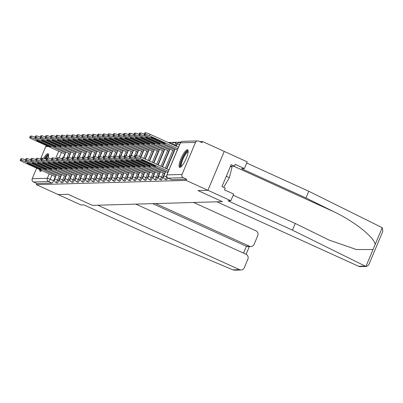 <?xml version="1.0" encoding="UTF-8"?>
<svg xmlns="http://www.w3.org/2000/svg" width="403" height="403" viewBox="0 0 403 403"><rect width="100%" height="100%" fill="white"/><g stroke="black" fill="none" stroke-linecap="round" stroke-linejoin="round"><path stroke-width="0.6" d="M166.212 179.783A2.473 0.605 -65.5 0 0 166.268 179.829A2.473 0.605 -65.5 0 0 166.338 179.844A2.473 0.605 -65.5 0 0 167.774 177.975M161.009 179.929A2.473 0.605 -65.5 0 0 161.069 179.975A2.473 0.605 -65.5 0 0 161.14 179.99A2.473 0.605 -65.5 0 0 162.762 177.703L161.558 177.159A2.473 0.605 114.5 0 1 159.941 179.446A2.473 0.605 114.5 0 1 159.865 179.431L161.069 179.975M155.81 180.081A2.473 0.605 -65.5 0 0 155.87 180.126A2.473 0.605 -65.5 0 0 155.941 180.141A2.473 0.605 -65.5 0 0 157.558 177.854L156.359 177.305A2.473 0.605 114.5 0 1 154.737 179.592A2.473 0.605 114.5 0 1 154.666 179.577L155.87 180.126M150.611 180.227A2.473 0.605 -65.5 0 0 150.667 180.272A2.473 0.605 -65.5 0 0 150.742 180.287A2.473 0.605 -65.5 0 0 152.359 178L151.16 177.456A2.473 0.605 114.5 0 1 149.538 179.738A2.473 0.605 114.5 0 1 149.468 179.728L150.667 180.272M145.412 180.378A2.473 0.605 -65.5 0 0 145.468 180.423A2.473 0.605 -65.5 0 0 145.538 180.433A2.473 0.605 -65.5 0 0 147.16 178.151L145.957 177.602A2.473 0.605 114.5 0 1 144.339 179.889A2.473 0.605 114.5 0 1 144.269 179.874L145.468 180.423M140.209 180.524A2.473 0.605 -65.5 0 0 140.269 180.569A2.473 0.605 -65.5 0 0 140.34 180.584A2.473 0.605 -65.5 0 0 141.962 178.297L140.758 177.748A2.473 0.605 114.5 0 1 139.141 180.035A2.473 0.605 114.5 0 1 139.065 180.02L140.269 180.569M135.01 180.67A2.473 0.605 -65.5 0 0 135.07 180.715A2.473 0.605 -65.5 0 0 135.141 180.73A2.473 0.605 -65.5 0 0 136.758 178.443L135.559 177.899A2.473 0.605 114.5 0 1 133.937 180.181A2.473 0.605 114.5 0 1 133.867 180.171L135.07 180.715M129.811 180.821A2.473 0.605 -65.5 0 0 129.867 180.866A2.473 0.605 -65.5 0 0 129.942 180.876A2.473 0.605 -65.5 0 0 131.559 178.594L130.36 178.045A2.473 0.605 114.5 0 1 128.738 180.332A2.473 0.605 114.5 0 1 128.668 180.317L129.867 180.866M124.613 180.967A2.473 0.605 -65.5 0 0 124.668 181.012A2.473 0.605 -65.5 0 0 124.739 181.028A2.473 0.605 -65.5 0 0 126.361 178.741L125.157 178.191A2.473 0.605 114.5 0 1 123.54 180.479A2.473 0.605 114.5 0 1 123.469 180.463L124.668 181.012M119.409 181.113A2.473 0.605 -65.5 0 0 119.469 181.159A2.473 0.605 -65.5 0 0 119.54 181.174A2.473 0.605 -65.5 0 0 121.162 178.887L119.958 178.343A2.473 0.605 114.5 0 1 118.341 180.625A2.473 0.605 114.5 0 1 118.265 180.615L119.469 181.159M114.21 181.264A2.473 0.605 -65.5 0 0 114.271 181.31A2.473 0.605 -65.5 0 0 114.341 181.32A2.473 0.605 -65.5 0 0 115.958 179.038L114.759 178.489A2.473 0.605 114.5 0 1 113.137 180.776A2.473 0.605 114.5 0 1 113.067 180.761L114.271 181.31M109.012 181.41A2.473 0.605 -65.5 0 0 109.067 181.456A2.473 0.605 -65.5 0 0 109.142 181.471A2.473 0.605 -65.5 0 0 110.76 179.184L109.561 178.635A2.473 0.605 114.5 0 1 107.939 180.922A2.473 0.605 114.5 0 1 107.868 180.907L109.067 181.456M103.813 181.557A2.473 0.605 -65.5 0 0 103.868 181.602A2.473 0.605 -65.5 0 0 103.939 181.617A2.473 0.605 -65.5 0 0 105.561 179.33L104.357 178.786A2.473 0.605 114.5 0 1 102.74 181.073A2.473 0.605 114.5 0 1 102.669 181.058L103.868 181.602M98.609 181.708A2.473 0.605 -65.5 0 0 98.67 181.753A2.473 0.605 -65.5 0 0 98.74 181.763A2.473 0.605 -65.5 0 0 100.362 179.481L99.158 178.932A2.473 0.605 114.5 0 1 97.541 181.219A2.473 0.605 114.5 0 1 97.466 181.204L98.67 181.753M93.41 181.854A2.473 0.605 -65.5 0 0 93.471 181.899A2.473 0.605 -65.5 0 0 93.541 181.914A2.473 0.605 -65.5 0 0 95.158 179.627L93.959 179.083A2.473 0.605 114.5 0 1 92.337 181.365A2.473 0.605 114.5 0 1 92.267 181.355L93.471 181.899M88.212 182A2.473 0.605 -65.5 0 0 88.267 182.045A2.473 0.605 -65.5 0 0 88.343 182.06A2.473 0.605 -65.5 0 0 89.96 179.773L88.761 179.229A2.473 0.605 114.5 0 1 87.139 181.516A2.473 0.605 114.5 0 1 87.068 181.501L88.267 182.045M83.013 182.151A2.473 0.605 -65.5 0 0 83.068 182.196A2.473 0.605 -65.5 0 0 83.139 182.211A2.473 0.605 -65.5 0 0 84.761 179.924L83.557 179.375A2.473 0.605 114.5 0 1 81.94 181.662A2.473 0.605 114.5 0 1 81.869 181.647L83.068 182.196M77.809 182.297A2.473 0.605 -65.5 0 0 77.87 182.342A2.473 0.605 -65.5 0 0 77.94 182.358A2.473 0.605 -65.5 0 0 79.562 180.07L78.358 179.526A2.473 0.605 114.5 0 1 76.741 181.808A2.473 0.605 114.5 0 1 76.666 181.798L77.87 182.342M72.611 182.443A2.473 0.605 -65.5 0 0 72.671 182.494A2.473 0.605 -65.5 0 0 72.742 182.504A2.473 0.605 -65.5 0 0 74.359 180.217L73.16 179.673A2.473 0.605 114.5 0 1 71.538 181.96A2.473 0.605 114.5 0 1 71.467 181.944L72.671 182.494M67.412 182.594A2.473 0.605 -65.5 0 0 67.467 182.64A2.473 0.605 -65.5 0 0 67.543 182.655A2.473 0.605 -65.5 0 0 69.16 180.368L67.961 179.819A2.473 0.605 114.5 0 1 66.339 182.106A2.473 0.605 114.5 0 1 66.268 182.091L67.467 182.64M62.213 182.74A2.473 0.605 -65.5 0 0 62.269 182.786A2.473 0.605 -65.5 0 0 62.339 182.801A2.473 0.605 -65.5 0 0 63.961 180.514L62.757 179.97A2.473 0.605 114.5 0 1 61.14 182.252A2.473 0.605 114.5 0 1 61.07 182.242L62.269 182.786M57.009 182.891A2.473 0.605 -65.5 0 0 57.07 182.937A2.473 0.605 -65.5 0 0 57.14 182.947A2.473 0.605 -65.5 0 0 58.762 180.665L57.558 180.116A2.473 0.605 114.5 0 1 55.941 182.403A2.473 0.605 114.5 0 1 55.866 182.388L57.07 182.937M48.239 158.047A9.652 2.353 -65.5 0 0 48.128 153.75A9.652 2.353 -65.5 0 0 47.846 153.699A9.652 2.353 -65.5 0 0 43.64 158.349M39.605 169.517A9.652 2.353 -65.5 0 0 40.134 171.325A9.652 2.353 -65.5 0 0 40.416 171.381A9.652 2.353 -65.5 0 0 41.847 170.534M187.314 149.735A9.652 2.353 -65.5 0 0 181.219 158.122A9.652 2.353 -65.5 0 0 179.597 167.361A9.652 2.353 -65.5 0 0 179.879 167.411A9.652 2.353 -65.5 0 0 185.969 159.024A9.652 2.353 -65.5 0 0 187.596 149.785A9.652 2.353 -65.5 0 0 187.314 149.735M233.171 195.208L295.258 223.458L292.447 230.143L227.982 200.815L230.854 200.734L233.664 194.044L224.486 189.868L225.247 188.055L221.967 186.564L231.166 164.691L234.44 166.182L235.206 164.369L244.384 168.545L247.195 161.855L202.508 141.524L199.712 141.604M180.761 142.143L168.137 142.501M230.854 200.734L207.908 190.292L224.249 151.417L207.908 190.292L186.166 180.398L36.366 184.66L58.108 194.553L68.006 194.271L92.378 205.344M358.615 266.292L365.194 266.106L366.604 266.423L360.151 266.605A3.713 3.577 -91.6 0 1 358.615 266.292L216.905 201.817L222.37 201.661L198.009 190.574L207.908 190.292L197.974 190.574L222.34 201.661L92.408 205.354L68.042 194.271L58.108 194.553L81.053 204.991L83.92 204.91L148.38 234.244L232.969 269.869L239.548 269.678A3.713 3.577 88.4 0 0 244.253 267.773L247.875 259.159A3.713 3.577 88.4 0 0 246.026 254.268L135.821 204.12M202.508 141.524L202.029 142.657L198.644 141.115A2.473 2.383 88.4 0 0 195.505 142.39L182.02 174.464A2.473 2.383 88.4 0 0 183.254 177.723L168.152 178.156A2.473 0.605 114.5 0 1 168.081 178.141A2.473 0.605 114.5 0 1 168.016 178.086M186.166 180.398L186.639 179.264L183.254 177.723M64.833 153.991L63.331 157.568M55.307 176.66L53.559 180.811L50.173 179.27A2.473 0.605 114.5 0 1 48.556 181.557L33.454 181.985A2.473 2.383 -91.6 0 1 32.22 178.725L36.658 168.177M40.431 159.2L45.705 146.647A2.473 2.383 -91.6 0 1 46.481 145.644M33.454 181.985L36.839 183.526L36.366 184.66M176.242 145.629L175.043 145.085A2.473 0.605 114.5 0 0 175.401 142.848L176.6 143.397A2.473 0.605 -65.5 0 1 176.242 145.629L176.046 146.098M174.036 150.888L166.52 168.766M164.505 173.557L162.762 177.703M168.832 151.034L162.202 166.807M159.306 173.703L157.558 177.854M163.633 151.185L157.89 164.842M154.102 173.849L152.359 178M158.434 151.332L153.578 162.883M148.903 174L147.16 178.151M153.236 151.478L149.266 160.918M143.705 174.146L141.962 178.297M148.032 151.629L144.954 158.958M138.506 174.292L136.758 178.443M142.833 151.775L140.642 156.994M133.302 174.444L131.559 178.594M137.635 151.921L136.128 155.498M128.104 174.59L126.361 178.741M132.436 152.072L130.93 155.644M122.905 174.741L121.162 178.887M127.232 152.218L125.731 155.795M117.706 174.887L115.958 179.038M122.033 152.364L120.532 155.941M112.502 175.033L110.76 179.184M116.835 152.515L115.329 156.087M107.304 175.184L105.561 179.33M111.636 152.661L110.13 156.238M102.105 175.33L100.362 179.481M106.432 152.808L104.931 156.384M96.906 175.476L95.158 179.627M101.234 152.959L99.732 156.535M91.703 175.627L89.96 179.773M96.035 153.105L94.529 156.681M86.504 175.773L84.761 179.924M90.836 153.251L89.33 156.827M81.305 175.92L79.562 180.07M85.632 153.402L84.131 156.979M76.107 176.071L74.359 180.217M80.434 153.548L78.933 157.125M70.903 176.217L69.16 180.368M75.235 153.699L73.729 157.271M65.704 176.363L63.961 180.514M70.036 153.845L68.53 157.422M60.505 176.514L58.762 180.665M171.537 144.047A2.473 0.605 -65.5 0 0 171.401 143.544L170.202 142.994A2.473 0.605 114.5 0 1 170.333 143.498M186.639 179.264L171.542 179.698A2.473 0.605 114.5 0 1 171.466 179.683A2.473 0.605 114.5 0 1 171.411 179.637M36.839 183.526L51.942 183.098A2.473 0.605 -65.5 0 0 53.559 180.811M56.118 175.597L25.54 161.684A3.713 0.428 -157.2 0 0 21.263 160.218L20.296 160.248A3.713 0.428 -157.2 0 0 20.15 160.298L20.77 158.827A3.713 0.428 22.8 0 1 20.916 158.772L21.883 158.747A3.713 0.428 22.8 0 1 25.454 159.9M27.051 163.467L39.706 169.225A7.738 0.887 22.8 0 0 41.292 169.32A7.738 0.887 22.8 0 0 41.272 169.179L28.618 163.422A7.738 0.887 22.8 0 0 27.031 163.326A7.738 0.887 22.8 0 0 27.051 163.467L27.147 163.24M20.15 160.298A3.713 0.428 -157.2 0 0 22.573 161.769L55.609 176.801M39.706 169.225L39.973 168.59M50.803 146.511L38.149 140.753A7.738 0.887 -157.2 0 0 36.562 140.657A7.738 0.887 -157.2 0 0 36.582 140.798L49.237 146.556A7.738 0.887 -157.2 0 0 50.823 146.652A7.738 0.887 -157.2 0 0 50.803 146.511M65.644 152.928L35.066 139.015A3.713 0.428 -157.2 0 0 30.789 137.554L29.822 137.579A3.713 0.428 -157.2 0 0 29.681 137.63A3.713 0.428 -157.2 0 0 32.104 139.1L65.14 154.132M29.681 137.63L30.301 136.159A3.713 0.428 22.8 0 1 30.442 136.108L31.409 136.078A3.713 0.428 22.8 0 1 34.985 137.232M49.504 145.921L49.237 146.556M61.316 175.446L30.739 161.538A3.713 0.428 -157.2 0 0 26.462 160.072L25.495 160.102A3.713 0.428 -157.2 0 0 25.349 160.152L25.968 158.681A3.713 0.428 22.8 0 1 26.114 158.626L27.082 158.601A3.713 0.428 22.8 0 1 30.658 159.754M32.25 163.321L44.909 169.079A7.738 0.887 22.8 0 0 46.496 169.174A7.738 0.887 22.8 0 0 46.476 169.033L33.817 163.275A7.738 0.887 22.8 0 0 32.23 163.18A7.738 0.887 22.8 0 0 32.25 163.321L32.346 163.094M25.349 160.152A3.713 0.428 -157.2 0 0 27.772 161.618L60.808 176.65M44.909 169.079L45.176 168.444M66.515 175.3L35.938 161.386A3.713 0.428 -157.2 0 0 31.661 159.926L30.693 159.951A3.713 0.428 -157.2 0 0 30.552 160.006L31.167 158.53A3.713 0.428 22.8 0 1 31.313 158.48L32.28 158.45A3.713 0.428 22.8 0 1 35.857 159.603M37.454 163.17L50.108 168.928A7.738 0.887 22.8 0 0 51.695 169.023A7.738 0.887 22.8 0 0 51.675 168.887L39.02 163.124A7.738 0.887 22.8 0 0 37.434 163.029A7.738 0.887 22.8 0 0 37.454 163.17L37.544 162.948M30.552 160.006A3.713 0.428 -157.2 0 0 32.97 161.472L66.011 176.504M50.108 168.928L50.375 168.293M92.373 205.359L97.838 205.203L239.548 269.678M241.085 269.99L234.627 270.176L232.969 269.869M250.943 246.53L247.85 246.616L246.409 246.304L249.412 246.218A3.713 3.577 88.4 0 0 254.117 244.309L257.739 235.695A3.713 3.577 88.4 0 0 255.89 230.803L193.636 202.477M249.412 246.218L155.654 203.555M243.538 253.134L246.409 246.304L152.651 203.641M295.258 223.458L329.019 240.037L356.509 249.563L373.052 249.497L375.128 244.561C374.81 237.735 354.469 221.499 334.243 211.928L305.978 197.954L241.518 168.625L244.384 168.545M365.194 266.106L292.447 230.143M366.604 266.423L368.664 265.008L382.85 231.267L382.22 227.69L308.789 191.269L305.978 197.954M308.789 191.269L246.707 163.019M230.491 166.293L234.44 166.182M44.904 158.767A8.352 2.035 114.5 0 1 48.662 155.487M48.612 156.107A7.738 1.884 -65.5 0 0 45.63 159.049M40.502 169.925A9.591 2.337 -65.5 0 0 40.698 171.325M48.501 154.183A9.591 2.337 -65.5 0 0 44.587 158.656M41.791 170.585A8.352 2.035 114.5 0 1 41.272 170.278M181.254 166.62A8.352 2.035 114.5 0 1 182.221 159.034A8.352 2.035 114.5 0 1 188.125 151.523M188.08 152.138A7.738 1.884 -65.5 0 0 182.932 159.281A7.738 1.884 -65.5 0 0 181.693 166.177M187.969 150.213A9.591 2.337 -65.5 0 0 181.889 159.044A9.591 2.337 -65.5 0 0 180.166 167.361M223.68 187.345L229.367 177.658L232.022 167.114L230.445 166.394M226.3 176.262L229.367 177.658M56.002 146.365L43.348 140.607A7.738 0.887 -157.2 0 0 41.761 140.511A7.738 0.887 -157.2 0 0 41.781 140.652L54.435 146.41A7.738 0.887 -157.2 0 0 56.022 146.506A7.738 0.887 -157.2 0 0 56.002 146.365M70.842 152.777L40.27 138.869A3.713 0.428 -157.2 0 0 35.993 137.403L35.026 137.433A3.713 0.428 -157.2 0 0 34.88 137.483A3.713 0.428 -157.2 0 0 37.303 138.949L70.339 153.981M34.88 137.483L35.499 136.013A3.713 0.428 22.8 0 1 35.645 135.957L36.608 135.932A3.713 0.428 22.8 0 1 40.184 137.085M54.702 145.775L54.435 146.41M61.201 146.218L48.546 140.461A7.738 0.887 -157.2 0 0 46.96 140.36A7.738 0.887 -157.2 0 0 46.98 140.501L59.634 146.259A7.738 0.887 -157.2 0 0 61.221 146.36A7.738 0.887 -157.2 0 0 61.201 146.218M76.046 152.631L45.468 138.718A3.713 0.428 -157.2 0 0 41.192 137.257L40.224 137.282A3.713 0.428 -157.2 0 0 40.078 137.337A3.713 0.428 -157.2 0 0 42.501 138.803L75.537 153.835M40.078 137.337L40.698 135.861A3.713 0.428 22.8 0 1 40.844 135.811L41.811 135.781A3.713 0.428 22.8 0 1 45.383 136.934M59.901 145.624L59.634 146.259M71.714 175.154L41.141 161.24A3.713 0.428 -157.2 0 0 36.859 159.774L35.897 159.805A3.713 0.428 -157.2 0 0 35.751 159.855L36.371 158.384A3.713 0.428 22.8 0 1 36.517 158.329L37.479 158.303A3.713 0.428 22.8 0 1 41.056 159.457M42.653 163.024L55.307 168.781A7.738 0.887 22.8 0 0 56.894 168.877A7.738 0.887 22.8 0 0 56.873 168.736L44.219 162.978A7.738 0.887 22.8 0 0 42.632 162.883A7.738 0.887 22.8 0 0 42.653 163.024L42.748 162.797M35.751 159.855A3.713 0.428 -157.2 0 0 38.174 161.326L71.21 176.358M55.307 168.781L55.574 168.147M76.918 175.003L46.34 161.089A3.713 0.428 -157.2 0 0 42.063 159.628L41.096 159.659A3.713 0.428 -157.2 0 0 40.95 159.709L41.569 158.233A3.713 0.428 22.8 0 1 41.716 158.183L42.683 158.157A3.713 0.428 22.8 0 1 46.254 159.311M47.851 162.877L60.505 168.635A7.738 0.887 22.8 0 0 62.092 168.731A7.738 0.887 22.8 0 0 62.072 168.59L49.418 162.832A7.738 0.887 22.8 0 0 47.831 162.736A7.738 0.887 22.8 0 0 47.851 162.877L47.947 162.651M40.95 159.709A3.713 0.428 -157.2 0 0 43.373 161.175L76.409 176.207M60.505 168.635L60.772 167.996M82.116 174.857L51.539 160.943A3.713 0.428 -157.2 0 0 47.262 159.482L46.295 159.507A3.713 0.428 -157.2 0 0 46.149 159.563L46.768 158.087A3.713 0.428 22.8 0 1 46.914 158.036L47.881 158.006A3.713 0.428 22.8 0 1 51.458 159.16M53.05 162.726L65.709 168.484A7.738 0.887 22.8 0 0 67.296 168.58A7.738 0.887 22.8 0 0 67.276 168.439L54.617 162.681A7.738 0.887 22.8 0 0 53.03 162.585A7.738 0.887 22.8 0 0 53.05 162.726L53.146 162.505M46.149 159.563A3.713 0.428 -157.2 0 0 48.572 161.029L81.608 176.061M65.709 168.484L65.976 167.85M66.404 146.067L53.745 140.309A7.738 0.887 -157.2 0 0 52.158 140.214A7.738 0.887 -157.2 0 0 52.178 140.355L64.838 146.113A7.738 0.887 -157.2 0 0 66.424 146.208A7.738 0.887 -157.2 0 0 66.404 146.067M81.245 152.485L50.667 138.572A3.713 0.428 -157.2 0 0 46.39 137.111L45.423 137.136A3.713 0.428 -157.2 0 0 45.277 137.186A3.713 0.428 -157.2 0 0 47.7 138.657L80.736 153.689M45.277 137.186L45.897 135.715A3.713 0.428 22.8 0 1 46.043 135.66L47.01 135.635A3.713 0.428 22.8 0 1 50.587 136.788M65.105 145.478L64.838 146.113M71.603 145.921L58.949 140.163A7.738 0.887 -157.2 0 0 57.362 140.068A7.738 0.887 -157.2 0 0 57.382 140.209L70.036 145.967A7.738 0.887 -157.2 0 0 71.623 146.062A7.738 0.887 -157.2 0 0 71.603 145.921M86.444 152.334L55.866 138.425A3.713 0.428 -157.2 0 0 51.589 136.96L50.622 136.99A3.713 0.428 -157.2 0 0 50.481 137.04A3.713 0.428 -157.2 0 0 52.904 138.506L85.94 153.538M50.481 137.04L51.1 135.569A3.713 0.428 22.8 0 1 51.241 135.514L52.209 135.489A3.713 0.428 22.8 0 1 55.785 136.642M70.303 145.332L70.036 145.967M76.802 145.775L64.148 140.012A7.738 0.887 -157.2 0 0 62.561 139.917A7.738 0.887 -157.2 0 0 62.581 140.058L75.235 145.815A7.738 0.887 -157.2 0 0 76.822 145.916A7.738 0.887 -157.2 0 0 76.802 145.775M91.642 152.188L61.07 138.274A3.713 0.428 -157.2 0 0 56.793 136.813L55.826 136.839A3.713 0.428 -157.2 0 0 55.679 136.894A3.713 0.428 -157.2 0 0 58.103 138.36L91.138 153.392M55.679 136.894L56.299 135.418A3.713 0.428 22.8 0 1 56.445 135.368L57.412 135.337A3.713 0.428 22.8 0 1 60.984 136.491M75.502 145.181L75.235 145.815M87.315 174.711L56.737 160.797A3.713 0.428 -157.2 0 0 52.461 159.331L51.493 159.361A3.713 0.428 -157.2 0 0 51.352 159.412L51.967 157.941A3.713 0.428 22.8 0 1 52.113 157.885L53.08 157.86A3.713 0.428 22.8 0 1 56.657 159.014M58.254 162.58L70.908 168.338A7.738 0.887 22.8 0 0 72.495 168.434A7.738 0.887 22.8 0 0 72.475 168.293L59.82 162.535A7.738 0.887 22.8 0 0 58.233 162.439A7.738 0.887 22.8 0 0 58.254 162.58L58.344 162.354M51.352 159.412A3.713 0.428 -157.2 0 0 53.77 160.883L86.811 175.91M70.908 168.338L71.175 167.703M82 145.624L69.346 139.866A7.738 0.887 -157.2 0 0 67.759 139.77A7.738 0.887 -157.2 0 0 67.78 139.912L80.434 145.669A7.738 0.887 -157.2 0 0 82.021 145.765A7.738 0.887 -157.2 0 0 82 145.624M96.846 152.042L66.268 138.128A3.713 0.428 -157.2 0 0 61.991 136.662L61.024 136.693A3.713 0.428 -157.2 0 0 60.878 136.743A3.713 0.428 -157.2 0 0 63.301 138.214L96.337 153.246M60.878 136.743L61.498 135.272A3.713 0.428 22.8 0 1 61.644 135.217L62.611 135.191A3.713 0.428 22.8 0 1 66.183 136.345M80.701 145.035L80.434 145.669M92.514 174.559L61.941 160.646A3.713 0.428 -157.2 0 0 57.659 159.185L56.697 159.21A3.713 0.428 -157.2 0 0 56.551 159.266L57.171 157.79A3.713 0.428 22.8 0 1 57.317 157.739L58.279 157.714A3.713 0.428 22.8 0 1 61.855 158.868M63.452 162.434L76.107 168.192A7.738 0.887 22.8 0 0 77.693 168.288A7.738 0.887 22.8 0 0 77.673 168.147L65.019 162.389A7.738 0.887 22.8 0 0 63.432 162.293A7.738 0.887 22.8 0 0 63.452 162.434L63.548 162.208M56.551 159.266A3.713 0.428 -157.2 0 0 58.974 160.732L92.01 175.763M76.107 168.192L76.374 167.552M87.204 145.478L74.545 139.72A7.738 0.887 -157.2 0 0 72.958 139.624A7.738 0.887 -157.2 0 0 72.978 139.765L85.638 145.523A7.738 0.887 -157.2 0 0 87.224 145.619A7.738 0.887 -157.2 0 0 87.204 145.478M102.045 151.891L71.467 137.982A3.713 0.428 -157.2 0 0 67.19 136.516L66.223 136.546A3.713 0.428 -157.2 0 0 66.077 136.597A3.713 0.428 -157.2 0 0 68.5 138.063L101.536 153.095M66.077 136.597L66.697 135.121A3.713 0.428 22.8 0 1 66.843 135.07L67.81 135.045A3.713 0.428 22.8 0 1 71.386 136.199M85.904 144.884L85.638 145.523M97.717 174.413L67.14 160.5A3.713 0.428 -157.2 0 0 62.863 159.039L61.896 159.064A3.713 0.428 -157.2 0 0 61.75 159.12L62.369 157.644A3.713 0.428 22.8 0 1 62.515 157.593L63.483 157.563A3.713 0.428 22.8 0 1 67.054 158.717M68.651 162.283L81.305 168.041A7.738 0.887 22.8 0 0 82.892 168.137A7.738 0.887 22.8 0 0 82.872 167.996L70.218 162.238A7.738 0.887 22.8 0 0 68.631 162.142A7.738 0.887 22.8 0 0 68.651 162.283L68.747 162.061M61.75 159.12A3.713 0.428 -157.2 0 0 64.173 160.585L97.209 175.617M81.305 168.041L81.572 167.406M92.403 145.332L79.749 139.569A7.738 0.887 -157.2 0 0 78.162 139.473A7.738 0.887 -157.2 0 0 78.182 139.614L90.836 145.372A7.738 0.887 -157.2 0 0 92.423 145.468A7.738 0.887 -157.2 0 0 92.403 145.332M107.243 151.745L76.666 137.831A3.713 0.428 -157.2 0 0 72.389 136.37L71.422 136.395A3.713 0.428 -157.2 0 0 71.281 136.451A3.713 0.428 -157.2 0 0 73.704 137.917L106.74 152.949M71.281 136.451L71.9 134.975A3.713 0.428 22.8 0 1 72.041 134.924L73.008 134.894A3.713 0.428 22.8 0 1 76.585 136.048M91.103 144.737L90.836 145.372M102.916 174.262L72.338 160.354A3.713 0.428 -157.2 0 0 68.062 158.888L67.094 158.918A3.713 0.428 -157.2 0 0 66.948 158.968L67.568 157.497A3.713 0.428 22.8 0 1 67.714 157.442L68.681 157.417A3.713 0.428 22.8 0 1 72.258 158.57M73.85 162.137L86.509 167.895A7.738 0.887 22.8 0 0 88.096 167.991A7.738 0.887 22.8 0 0 88.076 167.85L75.416 162.092A7.738 0.887 22.8 0 0 73.83 161.996A7.738 0.887 22.8 0 0 73.85 162.137L73.945 161.91M66.948 158.968A3.713 0.428 -157.2 0 0 69.371 160.434L102.407 175.466M86.509 167.895L86.776 167.26M97.602 145.181L84.947 139.423A7.738 0.887 -157.2 0 0 83.361 139.327A7.738 0.887 -157.2 0 0 83.381 139.468L96.035 145.226A7.738 0.887 -157.2 0 0 97.622 145.322A7.738 0.887 -157.2 0 0 97.602 145.181M112.442 151.599L81.869 137.685A3.713 0.428 -157.2 0 0 77.593 136.219L76.625 136.249A3.713 0.428 -157.2 0 0 76.479 136.3A3.713 0.428 -157.2 0 0 78.902 137.771L111.938 152.802M76.479 136.3L77.099 134.829A3.713 0.428 22.8 0 1 77.245 134.773L78.212 134.748A3.713 0.428 22.8 0 1 81.784 135.902M96.302 144.591L96.035 145.226M108.115 174.116L77.537 160.203A3.713 0.428 -157.2 0 0 73.26 158.742L72.293 158.767A3.713 0.428 -157.2 0 0 72.152 158.822L72.767 157.346A3.713 0.428 22.8 0 1 72.913 157.296L73.88 157.266A3.713 0.428 22.8 0 1 77.457 158.419M79.053 161.986L91.708 167.749A7.738 0.887 22.8 0 0 93.294 167.844A7.738 0.887 22.8 0 0 93.274 167.703L80.62 161.946A7.738 0.887 22.8 0 0 79.033 161.85A7.738 0.887 22.8 0 0 79.053 161.986L79.144 161.764M72.152 158.822A3.713 0.428 -157.2 0 0 74.575 160.288L107.611 175.32M91.708 167.749L91.975 167.109M102.8 145.035L90.146 139.277A7.738 0.887 -157.2 0 0 88.559 139.181A7.738 0.887 -157.2 0 0 88.579 139.322L101.234 145.08A7.738 0.887 -157.2 0 0 102.82 145.176A7.738 0.887 -157.2 0 0 102.8 145.035M117.646 151.447L87.068 137.534A3.713 0.428 -157.2 0 0 82.791 136.073L81.824 136.098A3.713 0.428 -157.2 0 0 81.678 136.154A3.713 0.428 -157.2 0 0 84.101 137.619L117.137 152.651M81.678 136.154L82.298 134.678A3.713 0.428 22.8 0 1 82.444 134.627L83.411 134.602A3.713 0.428 22.8 0 1 86.983 135.756M101.501 144.44L101.234 145.08M113.314 173.97L82.741 160.056A3.713 0.428 -157.2 0 0 78.459 158.596L77.497 158.621A3.713 0.428 -157.2 0 0 77.351 158.671L77.97 157.2A3.713 0.428 22.8 0 1 78.117 157.15L79.079 157.12A3.713 0.428 22.8 0 1 82.655 158.273M84.252 161.84L96.906 167.598A7.738 0.887 22.8 0 0 98.493 167.693A7.738 0.887 22.8 0 0 98.473 167.552L85.819 161.794A7.738 0.887 22.8 0 0 84.232 161.699A7.738 0.887 22.8 0 0 84.252 161.84L84.348 161.613M77.351 158.671A3.713 0.428 -157.2 0 0 79.774 160.142L112.81 175.174M96.906 167.598L97.173 166.963M108.004 144.884L95.345 139.126A7.738 0.887 -157.2 0 0 93.758 139.03A7.738 0.887 -157.2 0 0 93.778 139.171L106.437 144.929A7.738 0.887 -157.2 0 0 108.024 145.025A7.738 0.887 -157.2 0 0 108.004 144.884M122.844 151.301L92.267 137.388A3.713 0.428 -157.2 0 0 87.99 135.927L87.023 135.952A3.713 0.428 -157.2 0 0 86.877 136.007A3.713 0.428 -157.2 0 0 89.3 137.473L122.336 152.505M86.877 136.007L87.496 134.531A3.713 0.428 22.8 0 1 87.642 134.481L88.61 134.451A3.713 0.428 22.8 0 1 92.186 135.604M106.704 144.294L106.437 144.929M118.517 173.819L87.94 159.91A3.713 0.428 -157.2 0 0 83.663 158.444L82.696 158.475A3.713 0.428 -157.2 0 0 82.55 158.525L83.169 157.054A3.713 0.428 22.8 0 1 83.315 156.999L84.282 156.974A3.713 0.428 22.8 0 1 87.854 158.127M89.451 161.694L102.105 167.452A7.738 0.887 22.8 0 0 103.692 167.547A7.738 0.887 22.8 0 0 103.672 167.406L91.018 161.648A7.738 0.887 22.8 0 0 89.431 161.553A7.738 0.887 22.8 0 0 89.451 161.694L89.547 161.467M82.55 158.525A3.713 0.428 -157.2 0 0 84.973 159.991L118.008 175.023M102.105 167.452L102.372 166.817M113.203 144.737L100.549 138.98A7.738 0.887 -157.2 0 0 98.962 138.884A7.738 0.887 -157.2 0 0 98.982 139.025L111.636 144.783A7.738 0.887 -157.2 0 0 113.223 144.879A7.738 0.887 -157.2 0 0 113.203 144.737M128.043 151.15L97.471 137.242A3.713 0.428 -157.2 0 0 93.189 135.776L92.222 135.806A3.713 0.428 -157.2 0 0 92.08 135.856A3.713 0.428 -157.2 0 0 94.504 137.322L127.539 152.354M92.08 135.856L92.7 134.385A3.713 0.428 22.8 0 1 92.841 134.33L93.808 134.305A3.713 0.428 22.8 0 1 97.385 135.458M111.903 144.148L111.636 144.783M123.716 173.673L93.138 159.759A3.713 0.428 -157.2 0 0 88.862 158.298L87.894 158.324A3.713 0.428 -157.2 0 0 87.748 158.379L88.368 156.903A3.713 0.428 22.8 0 1 88.514 156.853L89.481 156.822A3.713 0.428 22.8 0 1 93.058 157.976M94.65 161.543L107.309 167.3A7.738 0.887 22.8 0 0 108.896 167.401A7.738 0.887 22.8 0 0 108.875 167.26L96.216 161.502A7.738 0.887 22.8 0 0 94.629 161.401A7.738 0.887 22.8 0 0 94.65 161.543L94.745 161.321M87.748 158.379A3.713 0.428 -157.2 0 0 90.171 159.845L123.207 174.877M107.309 167.3L107.576 166.666M118.401 144.591L105.747 138.834A7.738 0.887 -157.2 0 0 104.16 138.738A7.738 0.887 -157.2 0 0 104.181 138.879L116.835 144.637A7.738 0.887 -157.2 0 0 118.422 144.732A7.738 0.887 -157.2 0 0 118.401 144.591M133.242 151.004L102.669 137.091A3.713 0.428 -157.2 0 0 98.392 135.63L97.425 135.655A3.713 0.428 -157.2 0 0 97.279 135.71A3.713 0.428 -157.2 0 0 99.702 137.176L132.738 152.208M97.279 135.71L97.899 134.234A3.713 0.428 22.8 0 1 98.045 134.184L99.012 134.154A3.713 0.428 22.8 0 1 102.584 135.307M117.102 143.997L116.835 144.637M128.915 173.527L98.337 159.613A3.713 0.428 -157.2 0 0 94.06 158.152L93.093 158.178A3.713 0.428 -157.2 0 0 92.952 158.228L93.567 156.757A3.713 0.428 22.8 0 1 93.713 156.702L94.68 156.676A3.713 0.428 22.8 0 1 98.256 157.83M99.853 161.396L112.508 167.154A7.738 0.887 22.8 0 0 114.094 167.25A7.738 0.887 22.8 0 0 114.074 167.109L101.42 161.351A7.738 0.887 22.8 0 0 99.833 161.255A7.738 0.887 22.8 0 0 99.853 161.396L99.944 161.17M92.952 158.228A3.713 0.428 -157.2 0 0 95.375 159.699L128.411 174.731M112.508 167.154L112.775 166.52M123.6 144.44L110.946 138.682A7.738 0.887 -157.2 0 0 109.359 138.587A7.738 0.887 -157.2 0 0 109.379 138.728L122.033 144.486A7.738 0.887 -157.2 0 0 123.62 144.581A7.738 0.887 -157.2 0 0 123.6 144.44M138.446 150.858L107.868 136.944A3.713 0.428 -157.2 0 0 103.591 135.484L102.624 135.509A3.713 0.428 -157.2 0 0 102.478 135.564A3.713 0.428 -157.2 0 0 104.901 137.03L137.937 152.062M102.478 135.564L103.097 134.088A3.713 0.428 22.8 0 1 103.244 134.038L104.211 134.008A3.713 0.428 22.8 0 1 107.782 135.161M122.3 143.851L122.033 144.486M134.113 173.376L103.541 159.467A3.713 0.428 -157.2 0 0 99.259 158.001L98.297 158.031A3.713 0.428 -157.2 0 0 98.151 158.082L98.77 156.611A3.713 0.428 22.8 0 1 98.916 156.555L99.879 156.53A3.713 0.428 22.8 0 1 103.455 157.684M105.052 161.25L117.706 167.008A7.738 0.887 22.8 0 0 119.293 167.104A7.738 0.887 22.8 0 0 119.273 166.963L106.619 161.205A7.738 0.887 22.8 0 0 105.032 161.109A7.738 0.887 22.8 0 0 105.052 161.25L105.148 161.024M98.151 158.082A3.713 0.428 -157.2 0 0 100.574 159.548L133.61 174.58M117.706 167.008L117.973 166.374M128.804 144.294L116.145 138.536A7.738 0.887 -157.2 0 0 114.558 138.441A7.738 0.887 -157.2 0 0 114.578 138.582L127.237 144.339A7.738 0.887 -157.2 0 0 128.824 144.435A7.738 0.887 -157.2 0 0 128.804 144.294M143.644 150.707L113.067 136.798A3.713 0.428 -157.2 0 0 108.79 135.332L107.823 135.363A3.713 0.428 -157.2 0 0 107.677 135.413A3.713 0.428 -157.2 0 0 110.1 136.879L143.136 151.911M107.677 135.413L108.296 133.942A3.713 0.428 22.8 0 1 108.442 133.887L109.409 133.861A3.713 0.428 22.8 0 1 112.986 135.015M127.504 143.705L127.237 144.339M139.317 173.23L108.739 159.316A3.713 0.428 -157.2 0 0 104.463 157.855L103.495 157.88A3.713 0.428 -157.2 0 0 103.349 157.936L103.969 156.46A3.713 0.428 22.8 0 1 104.115 156.409L105.082 156.379A3.713 0.428 22.8 0 1 108.654 157.533M110.251 161.099L122.905 166.857A7.738 0.887 22.8 0 0 124.492 166.958A7.738 0.887 22.8 0 0 124.472 166.817L111.817 161.059A7.738 0.887 22.8 0 0 110.231 160.958A7.738 0.887 22.8 0 0 110.251 161.099L110.346 160.878M103.349 157.936A3.713 0.428 -157.2 0 0 105.772 159.402L138.808 174.434M122.905 166.857L123.172 166.222M134.003 144.148L121.348 138.39A7.738 0.887 -157.2 0 0 119.762 138.294A7.738 0.887 -157.2 0 0 119.782 138.431L132.436 144.193A7.738 0.887 -157.2 0 0 134.023 144.289A7.738 0.887 -157.2 0 0 134.003 144.148M148.843 150.561L118.27 136.647A3.713 0.428 -157.2 0 0 113.989 135.186L113.021 135.212A3.713 0.428 -157.2 0 0 112.88 135.267A3.713 0.428 -157.2 0 0 115.303 136.733L148.339 151.765M112.88 135.267L113.5 133.791A3.713 0.428 22.8 0 1 113.641 133.741L114.608 133.71A3.713 0.428 22.8 0 1 118.185 134.864M132.703 143.554L132.436 144.193M144.516 173.083L113.938 159.17A3.713 0.428 -157.2 0 0 109.661 157.704L108.694 157.734A3.713 0.428 -157.2 0 0 108.548 157.785L109.168 156.314A3.713 0.428 22.8 0 1 109.314 156.258L110.281 156.233A3.713 0.428 22.8 0 1 113.858 157.387M115.449 160.953L128.109 166.711A7.738 0.887 22.8 0 0 129.695 166.807A7.738 0.887 22.8 0 0 129.675 166.666L117.016 160.908A7.738 0.887 22.8 0 0 115.429 160.812A7.738 0.887 22.8 0 0 115.449 160.953L115.545 160.726M108.548 157.785A3.713 0.428 -157.2 0 0 110.971 159.256L144.007 174.287M128.109 166.711L128.376 166.076M139.201 143.997L126.547 138.239A7.738 0.887 -157.2 0 0 124.96 138.143A7.738 0.887 -157.2 0 0 124.98 138.284L137.635 144.042A7.738 0.887 -157.2 0 0 139.221 144.138A7.738 0.887 -157.2 0 0 139.201 143.997M154.042 150.415L123.469 136.501A3.713 0.428 -157.2 0 0 119.192 135.04L118.225 135.065A3.713 0.428 -157.2 0 0 118.079 135.116A3.713 0.428 -157.2 0 0 120.502 136.587L153.538 151.619M118.079 135.116L118.699 133.645A3.713 0.428 22.8 0 1 118.845 133.595L119.812 133.564A3.713 0.428 22.8 0 1 123.383 134.718M137.902 143.408L137.635 144.042M149.715 172.932L119.137 159.024A3.713 0.428 -157.2 0 0 114.86 157.558L113.893 157.588A3.713 0.428 -157.2 0 0 113.752 157.638L114.366 156.168A3.713 0.428 22.8 0 1 114.512 156.112L115.48 156.087A3.713 0.428 22.8 0 1 119.056 157.241M120.653 160.807L133.307 166.565A7.738 0.887 22.8 0 0 134.894 166.661A7.738 0.887 22.8 0 0 134.874 166.52L122.22 160.762A7.738 0.887 22.8 0 0 120.633 160.666A7.738 0.887 22.8 0 0 120.653 160.807L120.744 160.58M113.752 157.638A3.713 0.428 -157.2 0 0 116.175 159.104L149.211 174.136M133.307 166.565L133.574 165.93M144.4 143.851L131.746 138.093A7.738 0.887 -157.2 0 0 130.159 137.997A7.738 0.887 -157.2 0 0 130.179 138.138L142.833 143.896A7.738 0.887 -157.2 0 0 144.42 143.992A7.738 0.887 -157.2 0 0 144.4 143.851M159.245 150.264L128.668 136.355A3.713 0.428 -157.2 0 0 124.391 134.889L123.424 134.919A3.713 0.428 -157.2 0 0 123.278 134.97A3.713 0.428 -157.2 0 0 125.701 136.436L158.737 151.468M123.278 134.97L123.897 133.499A3.713 0.428 22.8 0 1 124.043 133.443L125.011 133.418A3.713 0.428 22.8 0 1 128.582 134.572M143.1 143.261L142.833 143.896M154.913 172.786L124.341 158.873A3.713 0.428 -157.2 0 0 120.064 157.412L119.097 157.437A3.713 0.428 -157.2 0 0 118.95 157.492L119.57 156.016A3.713 0.428 22.8 0 1 119.716 155.966L120.678 155.936A3.713 0.428 22.8 0 1 124.255 157.089M125.852 160.656L138.506 166.414A7.738 0.887 22.8 0 0 140.093 166.51A7.738 0.887 22.8 0 0 140.073 166.374L127.419 160.611A7.738 0.887 22.8 0 0 125.832 160.515A7.738 0.887 22.8 0 0 125.852 160.656L125.948 160.434M118.95 157.492A3.713 0.428 -157.2 0 0 121.374 158.958L154.409 173.99M138.506 166.414L138.773 165.779M149.604 143.705L136.944 137.947A7.738 0.887 -157.2 0 0 135.358 137.846A7.738 0.887 -157.2 0 0 135.378 137.987L148.037 143.745A7.738 0.887 -157.2 0 0 149.624 143.846A7.738 0.887 -157.2 0 0 149.604 143.705M164.444 150.118L133.867 136.204A3.713 0.428 -157.2 0 0 129.59 134.743L128.622 134.768A3.713 0.428 -157.2 0 0 128.476 134.824A3.713 0.428 -157.2 0 0 130.899 136.29L163.935 151.321M128.476 134.824L129.096 133.348A3.713 0.428 22.8 0 1 129.242 133.297L130.209 133.267A3.713 0.428 22.8 0 1 133.786 134.421M148.304 143.11L148.037 143.745M160.117 172.64L129.539 158.727A3.713 0.428 -157.2 0 0 125.262 157.261L124.295 157.291A3.713 0.428 -157.2 0 0 124.149 157.341L124.769 155.87A3.713 0.428 22.8 0 1 124.915 155.815L125.882 155.79A3.713 0.428 22.8 0 1 129.454 156.943M131.051 160.51L143.705 166.268A7.738 0.887 22.8 0 0 145.292 166.363A7.738 0.887 22.8 0 0 145.271 166.222L132.617 160.465A7.738 0.887 22.8 0 0 131.03 160.369A7.738 0.887 22.8 0 0 131.051 160.51L131.146 160.283M124.149 157.341A3.713 0.428 -157.2 0 0 126.572 158.812L159.608 173.844M143.705 166.268L143.972 165.633M154.802 143.554L142.148 137.796A7.738 0.887 -157.2 0 0 140.561 137.7A7.738 0.887 -157.2 0 0 140.582 137.841L153.236 143.599A7.738 0.887 -157.2 0 0 154.823 143.695A7.738 0.887 -157.2 0 0 154.802 143.554M169.643 149.971L139.07 136.058A3.713 0.428 -157.2 0 0 134.788 134.597L133.821 134.622A3.713 0.428 -157.2 0 0 133.68 134.673A3.713 0.428 -157.2 0 0 136.103 136.143L169.139 151.175M133.68 134.673L134.3 133.202A3.713 0.428 22.8 0 1 134.441 133.146L135.408 133.121A3.713 0.428 22.8 0 1 138.985 134.275M153.503 142.964L153.236 143.599M165.316 172.489L134.738 158.575A3.713 0.428 -157.2 0 0 130.461 157.115L129.494 157.145A3.713 0.428 -157.2 0 0 129.348 157.195L129.968 155.719A3.713 0.428 22.8 0 1 130.114 155.669L131.081 155.644A3.713 0.428 22.8 0 1 134.657 156.797M136.249 160.364L148.909 166.122A7.738 0.887 22.8 0 0 150.495 166.217A7.738 0.887 22.8 0 0 150.475 166.076L137.816 160.318A7.738 0.887 22.8 0 0 136.229 160.223A7.738 0.887 22.8 0 0 136.249 160.364L136.345 160.137M129.348 157.195A3.713 0.428 -157.2 0 0 131.771 158.661L164.807 173.693M148.909 166.122L149.175 165.482M160.001 143.408L147.347 137.65A7.738 0.887 -157.2 0 0 145.76 137.554A7.738 0.887 -157.2 0 0 145.78 137.695L158.434 143.453A7.738 0.887 -157.2 0 0 160.021 143.549A7.738 0.887 -157.2 0 0 160.001 143.408M174.842 149.82L144.269 135.912A3.713 0.428 -157.2 0 0 139.992 134.446L139.025 134.476A3.713 0.428 -157.2 0 0 138.879 134.526A3.713 0.428 -157.2 0 0 141.302 135.992L174.338 151.024M138.879 134.526L139.498 133.055A3.713 0.428 22.8 0 1 139.645 133L140.612 132.975A3.713 0.428 22.8 0 1 144.183 134.128M158.701 142.818L158.434 143.453M168.328 171.346L139.937 158.429A3.713 0.428 -157.2 0 0 135.66 156.969L134.693 156.994A3.713 0.428 -157.2 0 0 134.552 157.049L135.171 155.573A3.713 0.428 22.8 0 1 135.312 155.523L136.279 155.493A3.713 0.428 22.8 0 1 140.556 156.958L168.948 169.875M141.453 160.213L154.107 165.971A7.738 0.887 22.8 0 0 155.694 166.066A7.738 0.887 22.8 0 0 155.674 165.925L143.02 160.167A7.738 0.887 22.8 0 0 141.433 160.072A7.738 0.887 22.8 0 0 141.453 160.213L141.544 159.991M134.552 157.049A3.713 0.428 -157.2 0 0 136.975 158.515L167.824 172.549M154.107 165.971L154.374 165.336M165.2 143.261L152.546 137.499A7.738 0.887 -157.2 0 0 150.959 137.403A7.738 0.887 -157.2 0 0 150.979 137.544L163.633 143.302A7.738 0.887 -157.2 0 0 165.22 143.403A7.738 0.887 -157.2 0 0 165.2 143.261M177.859 148.682L149.468 135.761A3.713 0.428 -157.2 0 0 145.191 134.3L144.224 134.325A3.713 0.428 -157.2 0 0 144.078 134.38A3.713 0.428 -157.2 0 0 146.501 135.846L177.35 149.886M144.078 134.38L144.697 132.904A3.713 0.428 22.8 0 1 144.843 132.854L145.81 132.824A3.713 0.428 22.8 0 1 150.087 134.29L149.468 135.761M178.479 147.206L150.087 134.29M163.9 142.667L163.633 143.302M166.827 176.852L166.756 177.013A2.473 0.605 114.5 0 1 165.139 179.295A2.473 0.605 114.5 0 1 165.069 179.285L166.268 179.829M195.505 142.39L180.403 142.818L166.923 174.892L182.02 174.464M61.447 152.45L59.165 157.88M51.916 175.119L50.173 179.27A2.473 0.282 22.8 0 0 47.322 178.292L49.181 173.874M55.604 158.591L58.707 151.206M48.516 146.566L45.705 146.647M32.22 178.725L47.322 178.292A2.473 2.383 88.4 0 0 48.556 181.557L51.942 183.098M166.948 177.098L166.756 177.013A2.473 0.282 -157.2 0 0 163.905 176.035A2.473 0.282 22.8 0 0 163.809 176.071A2.473 2.473 0 0 0 165.069 179.285M175.401 142.848A2.473 2.473 0 0 0 172.091 144.143A2.473 0.282 -157.2 0 1 172.192 144.108A2.473 0.282 -157.2 0 1 175.043 145.085L174.847 145.554M172.832 150.339L165.316 168.222M163.301 173.008L161.558 177.159A2.473 0.282 -157.2 0 0 158.706 176.182A2.473 0.282 22.8 0 0 158.611 176.217A2.473 2.473 0 0 0 159.865 179.431M167.633 150.49L161.004 166.258M158.102 173.159L156.359 177.305A2.473 0.282 -157.2 0 0 153.508 176.333A2.473 0.282 22.8 0 0 153.412 176.368A2.473 2.473 0 0 0 154.666 179.577M162.429 150.636L156.691 164.298M152.903 173.305L151.16 177.456A2.473 0.282 -157.2 0 0 148.309 176.479A2.473 0.282 22.8 0 0 148.208 176.514A2.473 2.473 0 0 0 149.468 179.728M157.23 150.782L152.374 162.333M147.705 173.451L145.957 177.602A2.473 0.282 -157.2 0 0 143.105 176.625A2.473 0.282 22.8 0 0 143.01 176.66A2.473 2.473 0 0 0 144.269 179.874M152.032 150.934L148.062 160.374M142.501 173.602L140.758 177.748A2.473 0.282 -157.2 0 0 137.907 176.776A2.473 0.282 22.8 0 0 137.811 176.811A2.473 2.473 0 0 0 139.065 180.02M146.833 151.08L143.75 158.409M137.302 173.748L135.559 177.899A2.473 0.282 -157.2 0 0 132.708 176.922A2.473 0.282 22.8 0 0 132.612 176.957A2.473 2.473 0 0 0 133.867 180.171M141.629 151.226L139.428 156.47M132.103 173.894L130.36 178.045A2.473 0.282 -157.2 0 0 127.509 177.068A2.473 0.282 22.8 0 0 127.408 177.103A2.473 2.473 0 0 0 128.668 180.317M136.431 151.377L134.229 156.616M126.905 174.046L125.157 178.191A2.473 0.282 -157.2 0 0 122.305 177.219A2.473 0.282 22.8 0 0 122.21 177.255A2.473 2.473 0 0 0 123.469 180.463M131.232 151.523L129.031 156.767M121.701 174.192L119.958 178.343A2.473 0.282 -157.2 0 0 117.107 177.365A2.473 0.282 22.8 0 0 117.011 177.401A2.473 2.473 0 0 0 118.265 180.615M126.033 151.669L123.827 156.913M116.502 174.338L114.759 178.489A2.473 0.282 -157.2 0 0 111.908 177.511A2.473 0.282 22.8 0 0 111.812 177.547A2.473 2.473 0 0 0 113.067 180.761M120.829 151.82L118.628 157.059M111.304 174.489L109.561 178.635A2.473 0.282 -157.2 0 0 106.709 177.663A2.473 0.282 22.8 0 0 106.609 177.698A2.473 2.473 0 0 0 107.868 180.907M115.631 151.966L113.429 157.21M106.105 174.635L104.357 178.786A2.473 0.282 -157.2 0 0 101.506 177.809A2.473 0.282 22.8 0 0 101.41 177.844A2.473 2.473 0 0 0 102.669 181.058M110.432 152.117L108.231 157.356M100.901 174.781L99.158 178.932A2.473 0.282 -157.2 0 0 96.307 177.96A2.473 0.282 22.8 0 0 96.211 177.99A2.473 2.473 0 0 0 97.466 181.204M105.233 152.263L103.027 157.502M95.702 174.932L93.959 179.083A2.473 0.282 -157.2 0 0 91.108 178.106A2.473 0.282 22.8 0 0 91.013 178.141A2.473 2.473 0 0 0 92.267 181.355M100.03 152.41L97.828 157.654M90.504 175.078L88.761 179.229A2.473 0.282 -157.2 0 0 85.904 178.252A2.473 0.282 22.8 0 0 85.809 178.287A2.473 2.473 0 0 0 87.068 181.501M94.831 152.561L92.63 157.8M85.305 175.224L83.557 179.375A2.473 0.282 -157.2 0 0 80.706 178.403A2.473 0.282 22.8 0 0 80.61 178.438A2.473 2.473 0 0 0 81.869 181.647M89.632 152.707L87.431 157.946M80.101 175.376L78.358 179.526A2.473 0.282 -157.2 0 0 75.507 178.549A2.473 0.282 22.8 0 0 75.411 178.584A2.473 2.473 0 0 0 76.666 181.798M84.434 152.853L82.227 158.097M74.903 175.522L73.16 179.673A2.473 0.282 -157.2 0 0 70.308 178.695A2.473 0.282 22.8 0 0 70.213 178.731A2.473 2.473 0 0 0 71.467 181.944M79.23 153.004L77.028 158.243M69.704 175.673L67.961 179.819A2.473 0.282 -157.2 0 0 65.105 178.846A2.473 0.282 22.8 0 0 65.009 178.882A2.473 2.473 0 0 0 66.268 182.091M74.031 153.15L71.83 158.389M64.505 175.819L62.757 179.97A2.473 0.282 -157.2 0 0 59.906 178.992A2.473 0.282 22.8 0 0 59.81 179.028A2.473 2.473 0 0 0 61.07 182.242M68.832 153.296L66.631 158.54M59.301 175.965L57.558 180.116A2.473 0.282 -157.2 0 0 54.707 179.139A2.473 0.282 22.8 0 0 54.612 179.174A2.473 2.473 0 0 0 55.866 182.388M179.557 144.637A2.473 0.282 -157.2 0 0 177.391 143.962A2.473 0.282 -157.2 0 0 177.295 143.997A2.473 2.473 0 0 1 180.418 142.627M171.542 179.698L168.152 178.156A2.473 2.383 88.4 0 1 166.923 174.892A2.473 0.282 -157.2 0 0 166.827 174.927A2.473 2.473 0 0 0 168.081 178.141L171.466 179.683M180.307 142.853A2.473 0.282 -157.2 0 1 180.403 142.818A2.473 2.383 -91.6 0 1 182.519 141.337A2.473 2.473 0 0 0 180.307 142.853L166.827 174.927M25.54 161.684L25.958 160.691M21.263 160.218L21.883 158.747M20.296 160.248L20.916 158.772M35.484 138.022L35.066 139.015M30.442 136.108L29.822 137.579M31.409 136.078L30.789 137.554M30.739 161.538L31.157 160.54M26.462 160.072L27.082 158.601M25.495 160.102L26.114 158.626M35.938 161.386L36.356 160.394M31.661 159.926L32.28 158.45M30.693 159.951L31.313 158.48M365.959 266.368L373.052 249.497M375.128 244.561L382.22 227.69M233.745 166.202L334.243 211.928M40.688 137.871L40.27 138.869M35.645 135.957L35.026 137.433M36.608 135.932L35.993 137.403M45.887 137.725L45.468 138.718M40.844 135.811L40.224 137.282M41.811 135.781L41.192 137.257M41.141 161.24L41.559 160.248M36.859 159.774L37.479 158.303M35.897 159.805L36.517 158.329M46.34 161.089L46.758 160.097M42.063 159.628L42.683 158.157M41.096 159.659L41.716 158.183M51.539 160.943L51.957 159.951M47.262 159.482L47.881 158.006M46.295 159.507L46.914 158.036M51.085 137.579L50.667 138.572M46.043 135.66L45.423 137.136M47.01 135.635L46.39 137.111M56.284 137.428L55.866 138.425M51.241 135.514L50.622 136.99M52.209 135.489L51.589 136.96M61.488 137.282L61.07 138.274M56.445 135.368L55.826 136.839M57.412 135.337L56.793 136.813M56.737 160.797L57.155 159.805M52.461 159.331L53.08 157.86M51.493 159.361L52.113 157.885M66.686 137.136L66.268 138.128M61.644 135.217L61.024 136.693M62.611 135.191L61.991 136.662M61.941 160.646L62.359 159.653M57.659 159.185L58.279 157.714M56.697 159.21L57.317 157.739M71.885 136.985L71.467 137.982M66.843 135.07L66.223 136.546M67.81 135.045L67.19 136.516M67.14 160.5L67.558 159.507M62.863 159.039L63.483 157.563M61.896 159.064L62.515 157.593M77.084 136.839L76.666 137.831M72.041 134.924L71.422 136.395M73.008 134.894L72.389 136.37M72.338 160.354L72.757 159.356M68.062 158.888L68.681 157.417M67.094 158.918L67.714 157.442M82.288 136.693L81.869 137.685M77.245 134.773L76.625 136.249M78.212 134.748L77.593 136.219M77.537 160.203L77.955 159.21M73.26 158.742L73.88 157.266M72.293 158.767L72.913 157.296M87.486 136.541L87.068 137.534M82.444 134.627L81.824 136.098M83.411 134.602L82.791 136.073M82.741 160.056L83.159 159.064M78.459 158.596L79.079 157.12M77.497 158.621L78.117 157.15M92.685 136.395L92.267 137.388M87.642 134.481L87.023 135.952M88.61 134.451L87.99 135.927M87.94 159.91L88.358 158.913M83.663 158.444L84.282 156.974M82.696 158.475L83.315 156.999M97.884 136.249L97.471 137.242M92.841 134.33L92.222 135.806M93.808 134.305L93.189 135.776M93.138 159.759L93.556 158.767M88.862 158.298L89.481 156.822M87.894 158.324L88.514 156.853M103.087 136.098L102.669 137.091M98.045 134.184L97.425 135.655M99.012 134.154L98.392 135.63M98.337 159.613L98.755 158.621M94.06 158.152L94.68 156.676M93.093 158.178L93.713 156.702M108.286 135.952L107.868 136.944M103.244 134.038L102.624 135.509M104.211 134.008L103.591 135.484M103.541 159.467L103.959 158.47M99.259 158.001L99.879 156.53M98.297 158.031L98.916 156.555M113.485 135.801L113.067 136.798M108.442 133.887L107.823 135.363M109.409 133.861L108.79 135.332M108.739 159.316L109.158 158.324M104.463 157.855L105.082 156.379M103.495 157.88L104.115 156.409M118.684 135.655L118.27 136.647M113.641 133.741L113.021 135.212M114.608 133.71L113.989 135.186M113.938 159.17L114.356 158.178M109.661 157.704L110.281 156.233M108.694 157.734L109.314 156.258M123.887 135.509L123.469 136.501M118.845 133.595L118.225 135.065M119.812 133.564L119.192 135.04M119.137 159.024L119.555 158.026M114.86 157.558L115.48 156.087M113.893 157.588L114.512 156.112M129.086 135.358L128.668 136.355M124.043 133.443L123.424 134.919M125.011 133.418L124.391 134.889M124.341 158.873L124.759 157.88M120.064 157.412L120.678 155.936M119.097 157.437L119.716 155.966M134.285 135.212L133.867 136.204M129.242 133.297L128.622 134.768M130.209 133.267L129.59 134.743M129.539 158.727L129.957 157.734M125.262 157.261L125.882 155.79M124.295 157.291L124.915 155.815M139.483 135.065L139.07 136.058M134.441 133.146L133.821 134.622M135.408 133.121L134.788 134.597M134.738 158.575L135.156 157.583M130.461 157.115L131.081 155.644M129.494 157.145L130.114 155.669M144.687 134.914L144.269 135.912M139.645 133L139.025 134.476M140.612 132.975L139.992 134.446M139.937 158.429L140.556 156.958M135.66 156.969L136.279 155.493M134.693 156.994L135.312 155.523M144.843 132.854L144.224 134.325M145.81 132.824L145.191 134.3M54.612 179.174L56.496 174.69M63.689 157.578L66.027 152.022M59.81 179.028L61.694 174.539M68.888 157.432L71.225 151.871M65.009 178.882L66.898 174.393M74.087 157.286L76.424 151.724M70.213 178.731L72.097 174.247M79.29 157.135L81.623 151.578M75.411 178.584L77.295 174.096M84.489 156.989L86.826 151.427M80.61 178.438L82.494 173.95M89.688 156.838L92.025 151.281M85.809 178.287L87.698 173.804M94.886 156.691L97.224 151.135M91.013 178.141L92.897 173.653M100.09 156.545L102.427 150.984M96.211 177.99L98.095 173.507M105.289 156.394L107.626 150.838M101.41 177.844L103.294 173.361M110.487 156.248L112.825 150.692M106.609 177.698L108.498 173.209M115.686 156.102L118.024 150.541M111.812 177.547L113.696 173.063M120.89 155.951L123.227 150.395M117.011 177.401L118.895 172.912M126.089 155.805L128.426 150.248M122.21 177.255L124.094 172.766M131.287 155.659L133.625 150.097M127.408 177.103L129.298 172.62M136.486 155.508L138.823 149.951M132.612 176.957L134.496 172.469M140.944 157.13L144.027 149.8M137.811 176.811L139.695 172.323M145.256 159.094L149.226 149.654M143.01 176.66L144.894 172.177M149.568 161.059L154.425 149.508M148.208 176.514L150.097 172.026M153.881 163.019L159.623 149.357M170.202 142.994A2.473 2.473 0 0 0 168.802 142.803M153.412 176.368L155.296 171.88M158.198 164.983L164.827 149.211M158.611 176.217L160.495 171.733M162.51 166.943L170.026 149.065M163.809 176.071L165.693 171.582M166.822 168.907L175.224 148.914M176.348 146.239L177.295 143.997M197.621 140.909L182.519 141.337M249.336 246.576L246.092 254.293"/></g></svg>
